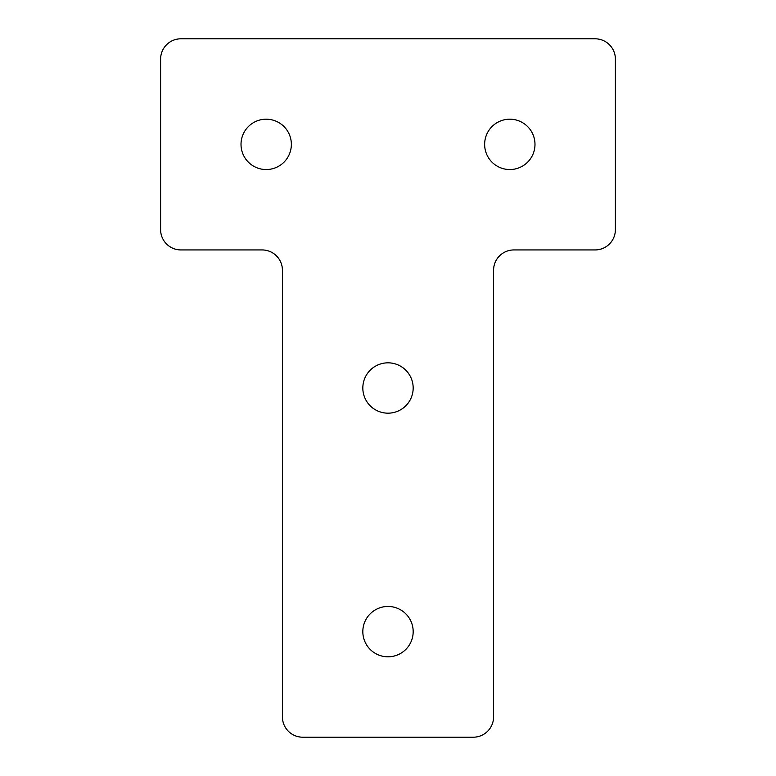 <?xml version="1.0" encoding="UTF-8"?>
<svg xmlns="http://www.w3.org/2000/svg" width="776" height="776" viewBox="0 0 776 776"><rect width="100%" height="100%" fill="white"/><g stroke="black" fill="none" stroke-linecap="round" stroke-linejoin="round"><path stroke-width="1.16" d="M266.187 169.546A25.171 25.171 0 0 1 241.016 144.375A25.171 25.171 0 0 1 266.187 119.194A25.171 25.171 0 0 1 291.359 144.375A25.171 25.171 0 0 1 266.187 169.546M388 606.454A25.171 25.171 0 0 0 362.829 631.625A25.171 25.171 0 0 0 388 656.806A25.171 25.171 0 0 0 413.171 631.625A25.171 25.171 0 0 0 388 606.454M388 362.829A25.171 25.171 0 0 0 362.829 388A25.171 25.171 0 0 0 388 413.171A25.171 25.171 0 0 0 413.171 388A25.171 25.171 0 0 0 388 362.829M509.813 119.194A25.171 25.171 0 0 0 484.641 144.375A25.171 25.171 0 0 0 509.813 169.546A25.171 25.171 0 0 0 534.984 144.375A25.171 25.171 0 0 0 509.813 119.194M615.387 229.638L615.387 59.102A20.302 20.302 0 0 0 595.085 38.8L180.915 38.8A20.302 20.302 0 0 0 160.613 59.102L160.613 229.638A20.302 20.302 0 0 0 180.915 249.94L262.123 249.94A20.302 20.302 0 0 1 282.425 270.242L282.425 716.898A20.302 20.302 0 0 0 302.727 737.2L473.273 737.2A20.302 20.302 0 0 0 493.575 716.898L493.575 270.242A20.302 20.302 0 0 1 513.877 249.94L595.085 249.94A20.302 20.302 0 0 0 615.387 229.638"/></g></svg>
